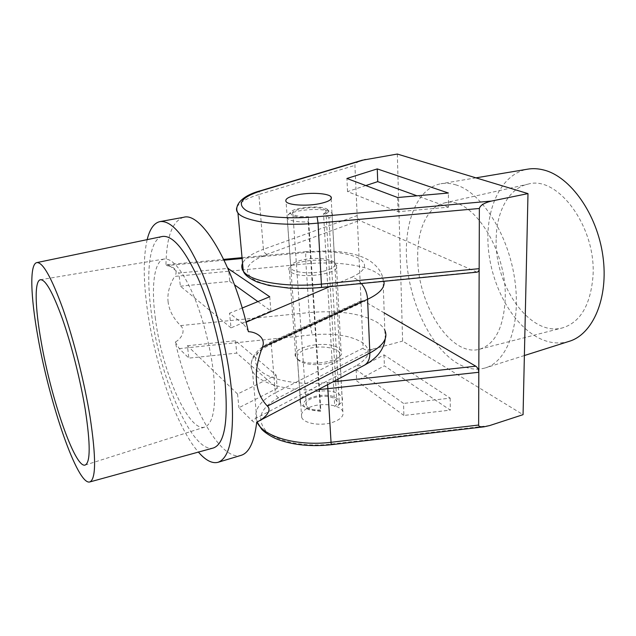<?xml version="1.0" encoding="UTF-8"?>
<svg xmlns="http://www.w3.org/2000/svg" width="636" height="636" viewBox="0 0 636 636"><rect width="100%" height="100%" fill="white"/><g stroke="black" fill="none" stroke-linecap="round" stroke-linejoin="round"><path stroke-width="0.48" stroke-dasharray="3.18 2.39" d="M496.167 239.621C494.601 286.089 530.146 337.104 562.558 327.866C580.27 322.349 590.407 305.28 592.959 276.668C596.679 227.06 557.43 174.821 527.896 184.178C508.665 188.248 496.255 211.955 496.167 239.621M417.733 258.081C417.757 304.906 450.932 357.488 479.592 349.22C495.245 344.219 503.792 327.294 505.223 298.435C507.059 248.358 470.37 194.354 444.318 203.003C427.289 206.573 416.962 230.16 417.733 258.081M328.534 363.053C337.303 360.397 340.999 357.058 339.624 353.052C337.342 347.574 320.854 345.237 308.85 348.528C299.842 351.128 296.042 354.53 297.449 358.728C299.691 364.094 316.458 366.503 328.534 363.053M332.079 422.527C340.618 419.633 344.195 415.952 342.82 411.468C340.554 405.347 324.432 402.604 312.737 406.181C303.968 409.012 300.287 412.764 301.703 417.455C303.944 423.449 320.321 426.271 332.079 422.527M323.072 271.341C332.207 269.06 336.086 266.309 334.703 263.081C332.405 258.669 315.361 257 302.871 259.822C293.498 262.04 289.499 264.846 290.89 268.233C293.124 272.55 310.487 274.299 323.072 271.341M569.037 341.381C559.227 344.251 549.25 343.186 539.121 338.185C512.274 324.694 491.358 285.946 488.273 247.619C485.077 209.339 500.627 174.137 527.498 169.192M456.29 185.004C450.932 183.303 445.82 182.882 440.947 183.732C416.031 188.407 402.882 225.311 407.12 265.792C411.261 306.329 431.844 347.908 457.3 363.283C466.904 368.983 476.269 370.526 485.379 367.902C507.433 361.63 521.552 323.589 514.588 278.393C507.806 233.205 481.206 192.501 456.29 185.004M489.704 425.556L330.879 444.135C303.913 447.331 276.437 441.384 265.84 430.755C256.101 418.862 260.355 407.859 278.608 397.731L373.054 349.013C367.171 350.364 363.856 350.054 363.116 348.099L354.92 165.376C354.991 163.571 357.281 161.886 361.789 160.312M397.325 154.047L402.62 341.103L523.062 414.664M373.054 349.013L402.62 341.103M403.884 415.451L356.669 380.853L384.398 365.835L450.296 410.133L403.884 415.451L403.534 403.431L356.12 369.611L384.001 354.872L450.193 398.152L403.534 403.431M477.008 272.168L359.483 220.454C358.187 219.635 357.416 218.013 357.178 215.58L263.415 249.32L258.876 194.544L354.92 165.376M363.116 348.099L275.309 392.802L271.278 344.195L361.097 303.046L362.051 300.446L363.013 300.582L273.989 341.206C255.195 350.412 250.719 360.318 260.553 370.939C271.302 380.415 299.437 385.575 327.143 382.506L332.906 381.87M384.224 312.92L363.013 300.582M365.803 185.569L347.55 191.587L398.041 211.732L448.515 207.177L448.388 193.026M398.041 211.732L397.635 197.518M347.55 191.587L346.914 178.478M448.515 207.177L416.985 195.801M450.193 398.152L450.296 410.133M384.001 354.872L384.398 365.835M356.12 369.611L356.669 380.853M297.624 359.03C307.967 368.228 347.383 360.572 341.071 350.81L338.702 348.242C327.635 339.545 289.69 346.986 295.748 356.891L297.624 359.03M291.352 272.415C301.925 279.824 342.876 273.051 336.436 265.14L334.019 263.065C322.675 256.093 283.338 262.644 289.444 270.682L291.352 272.415M155.248 317.436C161.433 369.508 188.264 432.536 204.713 427.098C213.473 423.616 216.439 405.935 213.609 374.055C210.731 347.383 202.375 315.448 192.366 292.64C181.626 269.322 172.229 258.121 164.16 259.019C154.174 260.76 151.082 286.113 155.248 317.436M162.236 236.505C149.492 239.223 145.835 271.763 151.082 310.813C158.841 375.224 191.929 453.794 213.259 448.014M168.135 302.187C167.117 293.856 169.295 285.262 174.661 276.414L305.964 263.884L309.191 312.586L180.544 325.6C173.342 318.318 169.208 310.511 168.135 302.187M147.155 239.645C143.346 256.515 143.283 278.918 146.964 306.854C154.079 361.916 176.267 426.772 198.408 452.093M183.645 217.289C172.284 220.938 166.378 237.077 165.924 265.689C172.022 265.665 179.225 269.632 174.661 276.414M242.189 308.039L229.556 313.214L242.721 323.645L246.1 322.206M224.126 260.196L169.16 265.371L178.835 273.035L227.879 268.376M169.16 265.371L167.268 264.687L165.924 265.689M248.414 331.69C246.561 327.898 244.661 325.219 242.721 323.645M257.882 301.607L270.888 310.94L231.011 327.874L229.556 313.214M231.011 327.874L180.386 286.184L178.835 273.035M180.544 325.6C186.42 330.943 180.87 339.131 175.29 342.049C189.17 403.47 219.905 461.728 241.076 455.352M175.29 342.049L179.265 348.615L188.86 358.132L236.751 353.099L277.232 388.342L238.905 407.724L251.824 420.523C253.533 422.201 255.044 422.805 256.364 422.352L256.729 422.177M187.405 345.738L235.543 340.753L276.143 375.041L237.554 394.018L187.405 345.738L188.86 358.132M237.554 394.018L238.905 407.724M276.143 375.041L277.232 388.342M235.543 340.753L236.751 353.099M180.386 286.184L229.755 281.414L228.658 270.173M229.755 281.414L234.493 284.817M270.888 310.94L269.728 296.75M328.907 217.87L325.64 213.99C329.289 212.114 329.575 210.405 326.491 208.87L326.419 208.839C318.652 204.887 291.407 207.805 290.239 212.758L292.043 215.405C295.462 216.94 300.868 217.584 308.261 217.353L308.269 221.908C299.476 222.187 293.061 221.4 289.022 219.547L287.202 218.164L286.916 216.359C288.402 210.421 320.52 206.97 329.766 211.685L332.04 213.314C333.033 214.809 331.992 216.327 328.907 217.87L337.947 379.207M320.711 411.492L308.913 409.727L305.606 407.803C294.897 399.209 327.413 390.083 337.207 398.708C339.711 400.791 339.99 403.057 338.05 405.522L340.999 402.946C342.502 401.117 342.876 399.313 342.112 397.524L339.942 394.908C329.766 385.949 294.993 393.318 300.637 403.455L302.386 405.665L306.306 407.938C310.201 409.473 314.884 410.172 320.361 410.037L320.711 411.492L320.822 410.419C314.876 410.498 310.487 409.433 307.657 407.215L306.329 405.545C302.172 398.072 327.802 392.619 335.22 399.281L336.77 401.173C337.493 402.938 336.818 404.671 334.719 406.372L336.675 406.833M308.261 217.353L308.404 216.669C301.973 216.876 297.266 216.312 294.277 214.976L292.894 213.958C288.649 209.339 316.434 205.237 324.257 209.252L325.886 210.405C326.626 211.502 325.847 212.615 323.541 213.744L334.719 406.372M308.269 221.908L320.361 410.037M338.066 381.306L339.37 404.504M308.404 216.669L320.822 410.419M323.541 213.744L325.64 213.99M475.998 271.97L321.363 287.17C292.512 290.032 263.352 286.192 252.397 278.624C242.427 270.125 247.261 262.04 266.897 254.352L359.483 220.454M266.897 254.352C264.981 253.637 263.821 251.959 263.415 249.32C252.174 253.39 245.218 258.025 242.555 263.225M237.061 206.954C239.549 202.375 246.816 198.233 258.876 194.544C258.788 192.454 259.416 191.158 260.768 190.673M278.608 397.731C276.779 396.816 275.682 395.179 275.309 392.802C259.075 401.332 252.977 411.079 257.016 422.026M318.048 389.725C286.47 391.458 258.192 382.912 252.46 371.185C248.191 361.145 254.464 352.145 271.278 344.195L272.598 341.206C263.097 345.515 256.594 350.762 253.104 356.939C250.6 363.156 250.385 367.902 252.46 371.185L257.119 421.962M331.157 444.723L330.879 444.135M273.989 341.206L272.598 341.206L362.051 300.446M327.143 382.506L327.604 384.677M242.046 257.66L306.306 251.625C305.622 252.301 305.511 256.387 305.964 263.884C332.509 261.293 360.389 264.226 374.413 271.588C378.627 273.782 381.497 276.247 383.015 278.997L383.898 281.319M361.359 283.537C358.489 280.206 355.341 278.099 351.907 277.216C366.423 270.252 368.419 263.797 357.885 257.834C345.817 252.444 328.828 250.64 306.902 252.413L242.125 258.51M179.265 348.615L312.308 334.806C333.502 332.954 349.975 335.418 361.709 342.2C371.949 349.649 370.096 357.504 356.168 365.78L363.72 365.573L364.722 365.04M306.902 252.413L306.306 251.625L328.438 250.942C338.519 251.53 345.308 252.261 348.814 253.136C357.09 254.718 363.999 257.214 369.532 260.617C377.402 266.063 381.902 272.184 383.015 278.997L384.836 330.299C383.333 327.19 380.511 324.376 376.369 321.872C360.095 313.206 337.7 310.114 309.191 312.586C309.947 322.539 310.988 329.941 312.308 334.806M329.726 286.653L351.907 277.216M356.168 365.78L251.824 420.523M479.592 349.22L562.558 327.866M342.82 411.468L339.624 353.052M334.703 263.081L331.189 198.837M475.951 177.849L440.947 183.732M524.382 355.54L485.379 367.902M290.89 268.233L286.065 201.644M301.703 417.455L297.449 358.728M444.318 203.003L527.896 184.178M384.836 330.299L385.265 338.662M336.436 265.14L341.071 350.81M204.713 427.098L85.264 465.035M164.16 259.019L40.553 279.713M289.444 270.682L295.748 356.891M256.364 422.352L257.667 421.66M167.268 264.687L223.729 259.377M290.239 212.758L286.916 216.359M338.05 405.522L340.999 402.946M292.894 213.958L306.329 405.545M325.886 210.405L336.77 401.173M287.202 218.164L300.637 403.455M332.04 213.314L342.112 397.524M308.913 409.727L306.306 407.938M326.491 208.87L329.853 211.724"/><path stroke-width="0.95" d="M319.049 203.79C328.454 201.819 332.461 199.529 331.078 196.914C328.772 193.352 311.322 192.199 298.483 194.648C288.831 196.572 284.697 198.901 286.065 201.644C288.283 205.142 306.091 206.358 319.049 203.79M475.951 177.849L527.498 169.192C532.753 168.278 538.207 168.564 543.875 170.035C570.254 176.53 597.117 213.919 602.896 256.038C608.867 298.157 592.776 334.488 569.037 341.381L524.382 355.54M361.789 160.312L397.325 154.047L527.991 193.606L523.062 414.664L489.704 425.556L483.996 426.828L331.157 444.723M257.016 422.026L257.151 422.312C263.336 436.717 297.306 446.536 331.292 442.258L478.638 425.055L479.361 208.473L318.048 223.101C280.73 226.678 243.993 221.559 237.944 212.941C236.377 211.009 236.083 209.013 237.061 206.954M478.638 425.055C478.654 426.486 480.434 427.074 483.996 426.828M365.342 159.469L261.698 190.641C241.426 197.128 236.322 203.782 246.386 210.595C257.493 216.638 287.393 219.436 317.086 216.741L491.525 201.056L527.991 193.606M491.525 201.056C484.235 202.86 480.18 205.333 479.361 208.473M448.388 193.026L377.259 168.906L346.914 178.478L397.635 197.518L448.388 193.026M242.555 263.225C241.33 265.888 241.569 268.479 243.27 271.008C249.368 281.343 285.349 287.87 321.729 284.085L479.162 268.662C479.115 270.634 478.439 271.795 477.135 272.152L477.008 272.168M332.906 381.87L475.808 366.201L384.224 312.92M475.808 366.201C477.62 367.536 478.622 369.564 478.813 372.283L318.048 389.725M416.985 195.801L377.72 181.634L365.803 185.569M377.72 181.634L377.259 168.906M41.213 341.874C50.888 398.064 74.889 468.382 85.105 465.083C90.495 462.658 90.527 444.047 85.208 409.258C80.406 380.05 71.391 344.394 62.344 318.644C52.764 292.314 45.45 279.347 40.394 279.737C34.209 280.889 35.107 307.975 41.213 341.874M90.018 416.612C84.381 381.99 73.633 339.385 62.869 308.754C51.492 277.519 42.827 262.127 36.872 262.589C29.391 263.916 30.615 296.646 37.882 336.778C49.306 402.691 77.489 485.689 89.795 481.953C96.092 479.178 96.171 457.395 90.018 416.612M213.259 448.014L213.442 447.959C224.492 443.888 228.364 421.922 225.065 382.045C221.574 348.29 210.937 307.49 198.17 278.592C184.48 249.161 172.563 235.121 162.426 236.465L162.236 236.505M198.408 452.093C205.619 460.4 212.162 463.811 218.045 462.308C230.447 457.721 234.851 432.957 231.266 388.016C227.386 349.562 215.246 302.784 200.666 269.759C185.044 236.187 171.474 220.135 159.978 221.598C154.055 222.942 149.786 228.96 147.155 239.645M383.898 281.319C385.146 287.52 379.708 293.514 367.576 299.302L262.326 347.431C257.564 359.928 255.624 371.193 256.507 381.242C257.469 391.243 261.11 399.543 267.422 406.134L369.842 353.036C383.262 345.658 388.262 338.074 384.836 330.299M262.326 347.431C266.508 337.955 256.125 331.817 248.414 331.69C233.094 263.582 201.151 211.581 183.645 217.289L159.978 221.598M227.879 268.376L269.728 296.75L242.189 308.039M218.045 462.308L241.076 455.352C249.105 452.935 254.32 441.877 256.729 422.177C263.773 418.965 272.701 410.943 267.422 406.134M228.658 270.173L228.475 268.32M234.493 284.817L257.882 301.607M337.947 379.207L338.066 381.306M477.135 272.152L321.578 287.448L318.048 223.101L317.086 216.741M257.119 421.962L261.531 429.046C263.614 431.629 271.31 437.21 279.013 439.889C294.237 445.184 311.624 446.79 331.189 444.723L327.604 384.677M261.698 190.641L260.768 190.673C240.774 195.801 233.714 206.382 237.944 212.941L243.27 271.008C244.375 274.665 249.026 278.337 257.23 282.018L268.949 285.453L288.378 288.052C299.159 288.672 310.225 288.474 321.578 287.448L321.554 287.456M257.667 421.66L363.72 365.573C367.886 363.466 369.921 359.292 369.842 353.036L367.576 299.302C367.218 293.458 365.144 288.203 361.359 283.537M246.1 322.206L329.726 286.653M242.125 258.51L224.126 260.196M331.189 198.837L331.078 196.914M260.768 190.673L362.226 160.185M385.265 338.662C384.375 345.602 381.25 351.708 375.9 356.987C369.413 362.774 368.443 362.774 364.722 365.04M36.872 262.589L162.426 236.465M89.795 481.953L213.442 447.959M223.729 259.377L242.046 257.66"/></g></svg>
